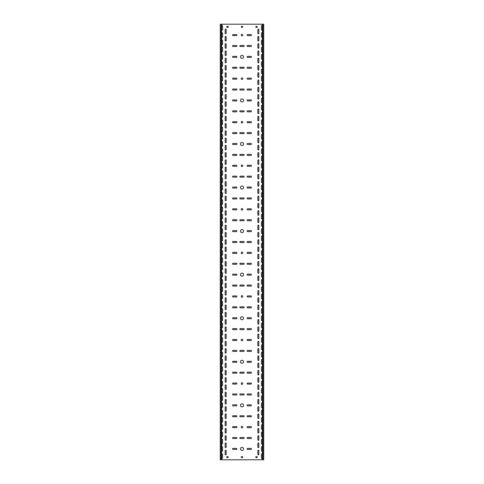 <?xml version="1.0" encoding="UTF-8"?>
<svg xmlns="http://www.w3.org/2000/svg" width="484" height="484" viewBox="0 0 484 484"><rect width="100%" height="100%" fill="white"/><g stroke="black" fill="none" stroke-linecap="round" stroke-linejoin="round"><path stroke-width="0.73" d="M242 273.145A1.525 1.525 0 0 0 240.475 274.67A1.525 1.525 0 0 0 242 276.195A1.525 1.525 0 0 0 243.525 274.67A1.525 1.525 0 0 0 242 273.145M242 316.705A1.525 1.525 0 0 0 240.475 318.23A1.525 1.525 0 0 0 242 319.755A1.525 1.525 0 0 0 243.525 318.23A1.525 1.525 0 0 0 242 316.705M242 295.651A0.799 0.799 0 0 0 241.201 296.45A0.799 0.799 0 0 0 242 297.249A0.799 0.799 0 0 0 242.799 296.45A0.799 0.799 0 0 0 242 295.651M242 229.585A1.525 1.525 0 0 0 240.475 231.11A1.525 1.525 0 0 0 242 232.635A1.525 1.525 0 0 0 243.525 231.11A1.525 1.525 0 0 0 242 229.585M242 208.531A0.799 0.799 0 0 0 241.201 209.33A0.799 0.799 0 0 0 242 210.129A0.799 0.799 0 0 0 242.799 209.33A0.799 0.799 0 0 0 242 208.531M242 252.091A0.799 0.799 0 0 0 241.201 252.89A0.799 0.799 0 0 0 242 253.689A0.799 0.799 0 0 0 242.799 252.89A0.799 0.799 0 0 0 242 252.091M242 403.825A1.525 1.525 0 0 0 240.475 405.35A1.525 1.525 0 0 0 242 406.875A1.525 1.525 0 0 0 243.525 405.35A1.525 1.525 0 0 0 242 403.825M242 382.771A0.799 0.799 0 0 0 241.201 383.57A0.799 0.799 0 0 0 242 384.369A0.799 0.799 0 0 0 242.799 383.57A0.799 0.799 0 0 0 242 382.771M242 426.331A0.799 0.799 0 0 0 241.201 427.13A0.799 0.799 0 0 0 242 427.929A0.799 0.799 0 0 0 242.799 427.13A0.799 0.799 0 0 0 242 426.331M242 339.211A0.799 0.799 0 0 0 241.201 340.01A0.799 0.799 0 0 0 242 340.809A0.799 0.799 0 0 0 242.799 340.01A0.799 0.799 0 0 0 242 339.211M242 360.265A1.525 1.525 0 0 0 240.475 361.79A1.525 1.525 0 0 0 242 363.315A1.525 1.525 0 0 0 243.525 361.79A1.525 1.525 0 0 0 242 360.265M242 55.345A1.525 1.525 0 0 0 240.475 56.87A1.525 1.525 0 0 0 242 58.395A1.525 1.525 0 0 0 243.525 56.87A1.525 1.525 0 0 0 242 55.345M242 34.291A0.799 0.799 0 0 0 241.201 35.09A0.799 0.799 0 0 0 242 35.889A0.799 0.799 0 0 0 242.799 35.09A0.799 0.799 0 0 0 242 34.291M242 77.851A0.799 0.799 0 0 0 241.201 78.65A0.799 0.799 0 0 0 242 79.449A0.799 0.799 0 0 0 242.799 78.65A0.799 0.799 0 0 0 242 77.851M242 164.971A0.799 0.799 0 0 0 241.201 165.77A0.799 0.799 0 0 0 242 166.569A0.799 0.799 0 0 0 242.799 165.77A0.799 0.799 0 0 0 242 164.971M242 186.025A1.525 1.525 0 0 0 240.475 187.55A1.525 1.525 0 0 0 242 189.075A1.525 1.525 0 0 0 243.525 187.55A1.525 1.525 0 0 0 242 186.025M242 98.905A1.525 1.525 0 0 0 240.475 100.43A1.525 1.525 0 0 0 242 101.955A1.525 1.525 0 0 0 243.525 100.43A1.525 1.525 0 0 0 242 98.905M242 142.465A1.525 1.525 0 0 0 240.475 143.99A1.525 1.525 0 0 0 242 145.515A1.525 1.525 0 0 0 243.525 143.99A1.525 1.525 0 0 0 242 142.465M242 121.411A0.799 0.799 0 0 0 241.201 122.21A0.799 0.799 0 0 0 242 123.009A0.799 0.799 0 0 0 242.799 122.21A0.799 0.799 0 0 0 242 121.411M242 447.385A1.525 1.525 0 0 0 240.475 448.91A1.525 1.525 0 0 0 242 450.435A1.525 1.525 0 0 0 243.525 448.91A1.525 1.525 0 0 0 242 447.385M225.665 295.143A0.508 0.508 0 0 0 226.173 294.635L226.173 291.005A0.508 0.508 0 0 0 225.665 290.497A0.508 0.508 0 0 0 225.157 291.005L225.157 294.635A0.508 0.508 0 0 0 225.665 295.143M258.335 302.403A0.508 0.508 0 0 0 258.843 301.895L258.843 298.265A0.508 0.508 0 0 0 258.335 297.757A0.508 0.508 0 0 0 257.827 298.265L257.827 301.895A0.508 0.508 0 0 0 258.335 302.403M225.665 302.403A0.508 0.508 0 0 0 226.173 301.895L226.173 298.265A0.508 0.508 0 0 0 225.665 297.757A0.508 0.508 0 0 0 225.157 298.265L225.157 301.895A0.508 0.508 0 0 0 225.665 302.403M258.335 309.663A0.508 0.508 0 0 0 258.843 309.155L258.843 305.525A0.508 0.508 0 0 0 258.335 305.017A0.508 0.508 0 0 0 257.827 305.525L257.827 309.155A0.508 0.508 0 0 0 258.335 309.663M225.665 280.623A0.508 0.508 0 0 0 226.173 280.115L226.173 276.485A0.508 0.508 0 0 0 225.665 275.977A0.508 0.508 0 0 0 225.157 276.485L225.157 280.115A0.508 0.508 0 0 0 225.665 280.623M258.335 287.883A0.508 0.508 0 0 0 258.843 287.375L258.843 283.745A0.508 0.508 0 0 0 258.335 283.237A0.508 0.508 0 0 0 257.827 283.745L257.827 287.375A0.508 0.508 0 0 0 258.335 287.883M225.665 287.883A0.508 0.508 0 0 0 226.173 287.375L226.173 283.745A0.508 0.508 0 0 0 225.665 283.237A0.508 0.508 0 0 0 225.157 283.745L225.157 287.375A0.508 0.508 0 0 0 225.665 287.883M258.335 295.143A0.508 0.508 0 0 0 258.843 294.635L258.843 291.005A0.508 0.508 0 0 0 258.335 290.497A0.508 0.508 0 0 0 257.827 291.005L257.827 294.635A0.508 0.508 0 0 0 258.335 295.143M225.665 324.183A0.508 0.508 0 0 0 226.173 323.675L226.173 320.045A0.508 0.508 0 0 0 225.665 319.537A0.508 0.508 0 0 0 225.157 320.045L225.157 323.675A0.508 0.508 0 0 0 225.665 324.183M258.335 331.443A0.508 0.508 0 0 0 258.843 330.935L258.843 327.305A0.508 0.508 0 0 0 258.335 326.797A0.508 0.508 0 0 0 257.827 327.305L257.827 330.935A0.508 0.508 0 0 0 258.335 331.443M225.665 331.443A0.508 0.508 0 0 0 226.173 330.935L226.173 327.305A0.508 0.508 0 0 0 225.665 326.797A0.508 0.508 0 0 0 225.157 327.305L225.157 330.935A0.508 0.508 0 0 0 225.665 331.443M258.335 338.703A0.508 0.508 0 0 0 258.843 338.195L258.843 334.565A0.508 0.508 0 0 0 258.335 334.057A0.508 0.508 0 0 0 257.827 334.565L257.827 338.195A0.508 0.508 0 0 0 258.335 338.703M225.665 309.663A0.508 0.508 0 0 0 226.173 309.155L226.173 305.525A0.508 0.508 0 0 0 225.665 305.017A0.508 0.508 0 0 0 225.157 305.525L225.157 309.155A0.508 0.508 0 0 0 225.665 309.663M258.335 316.923A0.508 0.508 0 0 0 258.843 316.415L258.843 312.785A0.508 0.508 0 0 0 258.335 312.277A0.508 0.508 0 0 0 257.827 312.785L257.827 316.415A0.508 0.508 0 0 0 258.335 316.923M225.665 316.923A0.508 0.508 0 0 0 226.173 316.415L226.173 312.785A0.508 0.508 0 0 0 225.665 312.277A0.508 0.508 0 0 0 225.157 312.785L225.157 316.415A0.508 0.508 0 0 0 225.665 316.923M258.335 324.183A0.508 0.508 0 0 0 258.843 323.675L258.843 320.045A0.508 0.508 0 0 0 258.335 319.537A0.508 0.508 0 0 0 257.827 320.045L257.827 323.675A0.508 0.508 0 0 0 258.335 324.183M225.665 237.063A0.508 0.508 0 0 0 226.173 236.555L226.173 232.925A0.508 0.508 0 0 0 225.665 232.417A0.508 0.508 0 0 0 225.157 232.925L225.157 236.555A0.508 0.508 0 0 0 225.665 237.063M258.335 244.323A0.508 0.508 0 0 0 258.843 243.815L258.843 240.185A0.508 0.508 0 0 0 258.335 239.677A0.508 0.508 0 0 0 257.827 240.185L257.827 243.815A0.508 0.508 0 0 0 258.335 244.323M225.665 244.323A0.508 0.508 0 0 0 226.173 243.815L226.173 240.185A0.508 0.508 0 0 0 225.665 239.677A0.508 0.508 0 0 0 225.157 240.185L225.157 243.815A0.508 0.508 0 0 0 225.665 244.323M258.335 251.583A0.508 0.508 0 0 0 258.843 251.075L258.843 247.445A0.508 0.508 0 0 0 258.335 246.937A0.508 0.508 0 0 0 257.827 247.445L257.827 251.075A0.508 0.508 0 0 0 258.335 251.583M225.665 222.543A0.508 0.508 0 0 0 226.173 222.035L226.173 218.405A0.508 0.508 0 0 0 225.665 217.897A0.508 0.508 0 0 0 225.157 218.405L225.157 222.035A0.508 0.508 0 0 0 225.665 222.543M258.335 229.803A0.508 0.508 0 0 0 258.843 229.295L258.843 225.665A0.508 0.508 0 0 0 258.335 225.157A0.508 0.508 0 0 0 257.827 225.665L257.827 229.295A0.508 0.508 0 0 0 258.335 229.803M225.665 229.803A0.508 0.508 0 0 0 226.173 229.295L226.173 225.665A0.508 0.508 0 0 0 225.665 225.157A0.508 0.508 0 0 0 225.157 225.665L225.157 229.295A0.508 0.508 0 0 0 225.665 229.803M258.335 237.063A0.508 0.508 0 0 0 258.843 236.555L258.843 232.925A0.508 0.508 0 0 0 258.335 232.417A0.508 0.508 0 0 0 257.827 232.925L257.827 236.555A0.508 0.508 0 0 0 258.335 237.063M225.665 266.103A0.508 0.508 0 0 0 226.173 265.595L226.173 261.965A0.508 0.508 0 0 0 225.665 261.457A0.508 0.508 0 0 0 225.157 261.965L225.157 265.595A0.508 0.508 0 0 0 225.665 266.103M258.335 273.363A0.508 0.508 0 0 0 258.843 272.855L258.843 269.225A0.508 0.508 0 0 0 258.335 268.717A0.508 0.508 0 0 0 257.827 269.225L257.827 272.855A0.508 0.508 0 0 0 258.335 273.363M225.665 273.363A0.508 0.508 0 0 0 226.173 272.855L226.173 269.225A0.508 0.508 0 0 0 225.665 268.717A0.508 0.508 0 0 0 225.157 269.225L225.157 272.855A0.508 0.508 0 0 0 225.665 273.363M258.335 280.623A0.508 0.508 0 0 0 258.843 280.115L258.843 276.485A0.508 0.508 0 0 0 258.335 275.977A0.508 0.508 0 0 0 257.827 276.485L257.827 280.115A0.508 0.508 0 0 0 258.335 280.623M225.665 251.583A0.508 0.508 0 0 0 226.173 251.075L226.173 247.445A0.508 0.508 0 0 0 225.665 246.937A0.508 0.508 0 0 0 225.157 247.445L225.157 251.075A0.508 0.508 0 0 0 225.665 251.583M258.335 258.843A0.508 0.508 0 0 0 258.843 258.335L258.843 254.705A0.508 0.508 0 0 0 258.335 254.197A0.508 0.508 0 0 0 257.827 254.705L257.827 258.335A0.508 0.508 0 0 0 258.335 258.843M225.665 258.843A0.508 0.508 0 0 0 226.173 258.335L226.173 254.705A0.508 0.508 0 0 0 225.665 254.197A0.508 0.508 0 0 0 225.157 254.705L225.157 258.335A0.508 0.508 0 0 0 225.665 258.843M258.335 266.103A0.508 0.508 0 0 0 258.843 265.595L258.843 261.965A0.508 0.508 0 0 0 258.335 261.457A0.508 0.508 0 0 0 257.827 261.965L257.827 265.595A0.508 0.508 0 0 0 258.335 266.103M225.665 411.303A0.508 0.508 0 0 0 226.173 410.795L226.173 407.165A0.508 0.508 0 0 0 225.665 406.657A0.508 0.508 0 0 0 225.157 407.165L225.157 410.795A0.508 0.508 0 0 0 225.665 411.303M258.335 418.563A0.508 0.508 0 0 0 258.843 418.055L258.843 414.425A0.508 0.508 0 0 0 258.335 413.917A0.508 0.508 0 0 0 257.827 414.425L257.827 418.055A0.508 0.508 0 0 0 258.335 418.563M225.665 418.563A0.508 0.508 0 0 0 226.173 418.055L226.173 414.425A0.508 0.508 0 0 0 225.665 413.917A0.508 0.508 0 0 0 225.157 414.425L225.157 418.055A0.508 0.508 0 0 0 225.665 418.563M258.335 425.823A0.508 0.508 0 0 0 258.843 425.315L258.843 421.685A0.508 0.508 0 0 0 258.335 421.177A0.508 0.508 0 0 0 257.827 421.685L257.827 425.315A0.508 0.508 0 0 0 258.335 425.823M225.665 396.783A0.508 0.508 0 0 0 226.173 396.275L226.173 392.645A0.508 0.508 0 0 0 225.665 392.137A0.508 0.508 0 0 0 225.157 392.645L225.157 396.275A0.508 0.508 0 0 0 225.665 396.783M258.335 404.043A0.508 0.508 0 0 0 258.843 403.535L258.843 399.905A0.508 0.508 0 0 0 258.335 399.397A0.508 0.508 0 0 0 257.827 399.905L257.827 403.535A0.508 0.508 0 0 0 258.335 404.043M225.665 404.043A0.508 0.508 0 0 0 226.173 403.535L226.173 399.905A0.508 0.508 0 0 0 225.665 399.397A0.508 0.508 0 0 0 225.157 399.905L225.157 403.535A0.508 0.508 0 0 0 225.665 404.043M258.335 411.303A0.508 0.508 0 0 0 258.843 410.795L258.843 407.165A0.508 0.508 0 0 0 258.335 406.657A0.508 0.508 0 0 0 257.827 407.165L257.827 410.795A0.508 0.508 0 0 0 258.335 411.303M225.665 440.343A0.508 0.508 0 0 0 226.173 439.835L226.173 436.205A0.508 0.508 0 0 0 225.665 435.697A0.508 0.508 0 0 0 225.157 436.205L225.157 439.835A0.508 0.508 0 0 0 225.665 440.343M258.335 447.603A0.508 0.508 0 0 0 258.843 447.095L258.843 443.465A0.508 0.508 0 0 0 258.335 442.957A0.508 0.508 0 0 0 257.827 443.465L257.827 447.095A0.508 0.508 0 0 0 258.335 447.603M225.665 447.603A0.508 0.508 0 0 0 226.173 447.095L226.173 443.465A0.508 0.508 0 0 0 225.665 442.957A0.508 0.508 0 0 0 225.157 443.465L225.157 447.095A0.508 0.508 0 0 0 225.665 447.603M258.335 454.863A0.508 0.508 0 0 0 258.843 454.355L258.843 450.725A0.508 0.508 0 0 0 258.335 450.217A0.508 0.508 0 0 0 257.827 450.725L257.827 454.355A0.508 0.508 0 0 0 258.335 454.863M225.665 425.823A0.508 0.508 0 0 0 226.173 425.315L226.173 421.685A0.508 0.508 0 0 0 225.665 421.177A0.508 0.508 0 0 0 225.157 421.685L225.157 425.315A0.508 0.508 0 0 0 225.665 425.823M258.335 433.083A0.508 0.508 0 0 0 258.843 432.575L258.843 428.945A0.508 0.508 0 0 0 258.335 428.437A0.508 0.508 0 0 0 257.827 428.945L257.827 432.575A0.508 0.508 0 0 0 258.335 433.083M225.665 433.083A0.508 0.508 0 0 0 226.173 432.575L226.173 428.945A0.508 0.508 0 0 0 225.665 428.437A0.508 0.508 0 0 0 225.157 428.945L225.157 432.575A0.508 0.508 0 0 0 225.665 433.083M258.335 440.343A0.508 0.508 0 0 0 258.843 439.835L258.843 436.205A0.508 0.508 0 0 0 258.335 435.697A0.508 0.508 0 0 0 257.827 436.205L257.827 439.835A0.508 0.508 0 0 0 258.335 440.343M225.665 353.223A0.508 0.508 0 0 0 226.173 352.715L226.173 349.085A0.508 0.508 0 0 0 225.665 348.577A0.508 0.508 0 0 0 225.157 349.085L225.157 352.715A0.508 0.508 0 0 0 225.665 353.223M258.335 360.483A0.508 0.508 0 0 0 258.843 359.975L258.843 356.345A0.508 0.508 0 0 0 258.335 355.837A0.508 0.508 0 0 0 257.827 356.345L257.827 359.975A0.508 0.508 0 0 0 258.335 360.483M225.665 360.483A0.508 0.508 0 0 0 226.173 359.975L226.173 356.345A0.508 0.508 0 0 0 225.665 355.837A0.508 0.508 0 0 0 225.157 356.345L225.157 359.975A0.508 0.508 0 0 0 225.665 360.483M258.335 367.743A0.508 0.508 0 0 0 258.843 367.235L258.843 363.605A0.508 0.508 0 0 0 258.335 363.097A0.508 0.508 0 0 0 257.827 363.605L257.827 367.235A0.508 0.508 0 0 0 258.335 367.743M225.665 338.703A0.508 0.508 0 0 0 226.173 338.195L226.173 334.565A0.508 0.508 0 0 0 225.665 334.057A0.508 0.508 0 0 0 225.157 334.565L225.157 338.195A0.508 0.508 0 0 0 225.665 338.703M258.335 345.963A0.508 0.508 0 0 0 258.843 345.455L258.843 341.825A0.508 0.508 0 0 0 258.335 341.317A0.508 0.508 0 0 0 257.827 341.825L257.827 345.455A0.508 0.508 0 0 0 258.335 345.963M225.665 345.963A0.508 0.508 0 0 0 226.173 345.455L226.173 341.825A0.508 0.508 0 0 0 225.665 341.317A0.508 0.508 0 0 0 225.157 341.825L225.157 345.455A0.508 0.508 0 0 0 225.665 345.963M258.335 353.223A0.508 0.508 0 0 0 258.843 352.715L258.843 349.085A0.508 0.508 0 0 0 258.335 348.577A0.508 0.508 0 0 0 257.827 349.085L257.827 352.715A0.508 0.508 0 0 0 258.335 353.223M225.665 382.263A0.508 0.508 0 0 0 226.173 381.755L226.173 378.125A0.508 0.508 0 0 0 225.665 377.617A0.508 0.508 0 0 0 225.157 378.125L225.157 381.755A0.508 0.508 0 0 0 225.665 382.263M258.335 389.523A0.508 0.508 0 0 0 258.843 389.015L258.843 385.385A0.508 0.508 0 0 0 258.335 384.877A0.508 0.508 0 0 0 257.827 385.385L257.827 389.015A0.508 0.508 0 0 0 258.335 389.523M225.665 389.523A0.508 0.508 0 0 0 226.173 389.015L226.173 385.385A0.508 0.508 0 0 0 225.665 384.877A0.508 0.508 0 0 0 225.157 385.385L225.157 389.015A0.508 0.508 0 0 0 225.665 389.523M258.335 396.783A0.508 0.508 0 0 0 258.843 396.275L258.843 392.645A0.508 0.508 0 0 0 258.335 392.137A0.508 0.508 0 0 0 257.827 392.645L257.827 396.275A0.508 0.508 0 0 0 258.335 396.783M225.665 367.743A0.508 0.508 0 0 0 226.173 367.235L226.173 363.605A0.508 0.508 0 0 0 225.665 363.097A0.508 0.508 0 0 0 225.157 363.605L225.157 367.235A0.508 0.508 0 0 0 225.665 367.743M258.335 375.003A0.508 0.508 0 0 0 258.843 374.495L258.843 370.865A0.508 0.508 0 0 0 258.335 370.357A0.508 0.508 0 0 0 257.827 370.865L257.827 374.495A0.508 0.508 0 0 0 258.335 375.003M225.665 375.003A0.508 0.508 0 0 0 226.173 374.495L226.173 370.865A0.508 0.508 0 0 0 225.665 370.357A0.508 0.508 0 0 0 225.157 370.865L225.157 374.495A0.508 0.508 0 0 0 225.665 375.003M258.335 382.263A0.508 0.508 0 0 0 258.843 381.755L258.843 378.125A0.508 0.508 0 0 0 258.335 377.617A0.508 0.508 0 0 0 257.827 378.125L257.827 381.755A0.508 0.508 0 0 0 258.335 382.263M225.665 62.823A0.508 0.508 0 0 0 226.173 62.315L226.173 58.685A0.508 0.508 0 0 0 225.665 58.177A0.508 0.508 0 0 0 225.157 58.685L225.157 62.315A0.508 0.508 0 0 0 225.665 62.823M258.335 70.083A0.508 0.508 0 0 0 258.843 69.575L258.843 65.945A0.508 0.508 0 0 0 258.335 65.437A0.508 0.508 0 0 0 257.827 65.945L257.827 69.575A0.508 0.508 0 0 0 258.335 70.083M225.665 70.083A0.508 0.508 0 0 0 226.173 69.575L226.173 65.945A0.508 0.508 0 0 0 225.665 65.437A0.508 0.508 0 0 0 225.157 65.945L225.157 69.575A0.508 0.508 0 0 0 225.665 70.083M258.335 77.343A0.508 0.508 0 0 0 258.843 76.835L258.843 73.205A0.508 0.508 0 0 0 258.335 72.697A0.508 0.508 0 0 0 257.827 73.205L257.827 76.835A0.508 0.508 0 0 0 258.335 77.343M225.665 48.303A0.508 0.508 0 0 0 226.173 47.795L226.173 44.165A0.508 0.508 0 0 0 225.665 43.657A0.508 0.508 0 0 0 225.157 44.165L225.157 47.795A0.508 0.508 0 0 0 225.665 48.303M258.335 55.563A0.508 0.508 0 0 0 258.843 55.055L258.843 51.425A0.508 0.508 0 0 0 258.335 50.917A0.508 0.508 0 0 0 257.827 51.425L257.827 55.055A0.508 0.508 0 0 0 258.335 55.563M225.665 55.563A0.508 0.508 0 0 0 226.173 55.055L226.173 51.425A0.508 0.508 0 0 0 225.665 50.917A0.508 0.508 0 0 0 225.157 51.425L225.157 55.055A0.508 0.508 0 0 0 225.665 55.563M258.335 62.823A0.508 0.508 0 0 0 258.843 62.315L258.843 58.685A0.508 0.508 0 0 0 258.335 58.177A0.508 0.508 0 0 0 257.827 58.685L257.827 62.315A0.508 0.508 0 0 0 258.335 62.823M225.665 91.863A0.508 0.508 0 0 0 226.173 91.355L226.173 87.725A0.508 0.508 0 0 0 225.665 87.217A0.508 0.508 0 0 0 225.157 87.725L225.157 91.355A0.508 0.508 0 0 0 225.665 91.863M258.335 99.123A0.508 0.508 0 0 0 258.843 98.615L258.843 94.985A0.508 0.508 0 0 0 258.335 94.477A0.508 0.508 0 0 0 257.827 94.985L257.827 98.615A0.508 0.508 0 0 0 258.335 99.123M225.665 99.123A0.508 0.508 0 0 0 226.173 98.615L226.173 94.985A0.508 0.508 0 0 0 225.665 94.477A0.508 0.508 0 0 0 225.157 94.985L225.157 98.615A0.508 0.508 0 0 0 225.665 99.123M258.335 106.383A0.508 0.508 0 0 0 258.843 105.875L258.843 102.245A0.508 0.508 0 0 0 258.335 101.737A0.508 0.508 0 0 0 257.827 102.245L257.827 105.875A0.508 0.508 0 0 0 258.335 106.383M225.665 77.343A0.508 0.508 0 0 0 226.173 76.835L226.173 73.205A0.508 0.508 0 0 0 225.665 72.697A0.508 0.508 0 0 0 225.157 73.205L225.157 76.835A0.508 0.508 0 0 0 225.665 77.343M258.335 84.603A0.508 0.508 0 0 0 258.843 84.095L258.843 80.465A0.508 0.508 0 0 0 258.335 79.957A0.508 0.508 0 0 0 257.827 80.465L257.827 84.095A0.508 0.508 0 0 0 258.335 84.603M225.665 84.603A0.508 0.508 0 0 0 226.173 84.095L226.173 80.465A0.508 0.508 0 0 0 225.665 79.957A0.508 0.508 0 0 0 225.157 80.465L225.157 84.095A0.508 0.508 0 0 0 225.665 84.603M258.335 91.863A0.508 0.508 0 0 0 258.843 91.355L258.843 87.725A0.508 0.508 0 0 0 258.335 87.217A0.508 0.508 0 0 0 257.827 87.725L257.827 91.355A0.508 0.508 0 0 0 258.335 91.863M258.335 33.783A0.508 0.508 0 0 0 258.843 33.275L258.843 29.645A0.508 0.508 0 0 0 258.335 29.137A0.508 0.508 0 0 0 257.827 29.645L257.827 33.275A0.508 0.508 0 0 0 258.335 33.783M258.335 48.303A0.508 0.508 0 0 0 258.843 47.795L258.843 44.165A0.508 0.508 0 0 0 258.335 43.657A0.508 0.508 0 0 0 257.827 44.165L257.827 47.795A0.508 0.508 0 0 0 258.335 48.303M225.665 41.043A0.508 0.508 0 0 0 226.173 40.535L226.173 36.905A0.508 0.508 0 0 0 225.665 36.397A0.508 0.508 0 0 0 225.157 36.905L225.157 40.535A0.508 0.508 0 0 0 225.665 41.043M258.335 41.043A0.508 0.508 0 0 0 258.843 40.535L258.843 36.905A0.508 0.508 0 0 0 258.335 36.397A0.508 0.508 0 0 0 257.827 36.905L257.827 40.535A0.508 0.508 0 0 0 258.335 41.043M225.665 33.783A0.508 0.508 0 0 0 226.173 33.275L226.173 29.645A0.508 0.508 0 0 0 225.665 29.137A0.508 0.508 0 0 0 225.157 29.645L225.157 33.275A0.508 0.508 0 0 0 225.665 33.783M225.665 178.983A0.508 0.508 0 0 0 226.173 178.475L226.173 174.845A0.508 0.508 0 0 0 225.665 174.337A0.508 0.508 0 0 0 225.157 174.845L225.157 178.475A0.508 0.508 0 0 0 225.665 178.983M258.335 186.243A0.508 0.508 0 0 0 258.843 185.735L258.843 182.105A0.508 0.508 0 0 0 258.335 181.597A0.508 0.508 0 0 0 257.827 182.105L257.827 185.735A0.508 0.508 0 0 0 258.335 186.243M225.665 186.243A0.508 0.508 0 0 0 226.173 185.735L226.173 182.105A0.508 0.508 0 0 0 225.665 181.597A0.508 0.508 0 0 0 225.157 182.105L225.157 185.735A0.508 0.508 0 0 0 225.665 186.243M258.335 193.503A0.508 0.508 0 0 0 258.843 192.995L258.843 189.365A0.508 0.508 0 0 0 258.335 188.857A0.508 0.508 0 0 0 257.827 189.365L257.827 192.995A0.508 0.508 0 0 0 258.335 193.503M225.665 164.463A0.508 0.508 0 0 0 226.173 163.955L226.173 160.325A0.508 0.508 0 0 0 225.665 159.817A0.508 0.508 0 0 0 225.157 160.325L225.157 163.955A0.508 0.508 0 0 0 225.665 164.463M258.335 171.723A0.508 0.508 0 0 0 258.843 171.215L258.843 167.585A0.508 0.508 0 0 0 258.335 167.077A0.508 0.508 0 0 0 257.827 167.585L257.827 171.215A0.508 0.508 0 0 0 258.335 171.723M225.665 171.723A0.508 0.508 0 0 0 226.173 171.215L226.173 167.585A0.508 0.508 0 0 0 225.665 167.077A0.508 0.508 0 0 0 225.157 167.585L225.157 171.215A0.508 0.508 0 0 0 225.665 171.723M258.335 178.983A0.508 0.508 0 0 0 258.843 178.475L258.843 174.845A0.508 0.508 0 0 0 258.335 174.337A0.508 0.508 0 0 0 257.827 174.845L257.827 178.475A0.508 0.508 0 0 0 258.335 178.983M225.665 208.023A0.508 0.508 0 0 0 226.173 207.515L226.173 203.885A0.508 0.508 0 0 0 225.665 203.377A0.508 0.508 0 0 0 225.157 203.885L225.157 207.515A0.508 0.508 0 0 0 225.665 208.023M258.335 215.283A0.508 0.508 0 0 0 258.843 214.775L258.843 211.145A0.508 0.508 0 0 0 258.335 210.637A0.508 0.508 0 0 0 257.827 211.145L257.827 214.775A0.508 0.508 0 0 0 258.335 215.283M225.665 215.283A0.508 0.508 0 0 0 226.173 214.775L226.173 211.145A0.508 0.508 0 0 0 225.665 210.637A0.508 0.508 0 0 0 225.157 211.145L225.157 214.775A0.508 0.508 0 0 0 225.665 215.283M258.335 222.543A0.508 0.508 0 0 0 258.843 222.035L258.843 218.405A0.508 0.508 0 0 0 258.335 217.897A0.508 0.508 0 0 0 257.827 218.405L257.827 222.035A0.508 0.508 0 0 0 258.335 222.543M225.665 193.503A0.508 0.508 0 0 0 226.173 192.995L226.173 189.365A0.508 0.508 0 0 0 225.665 188.857A0.508 0.508 0 0 0 225.157 189.365L225.157 192.995A0.508 0.508 0 0 0 225.665 193.503M258.335 200.763A0.508 0.508 0 0 0 258.843 200.255L258.843 196.625A0.508 0.508 0 0 0 258.335 196.117A0.508 0.508 0 0 0 257.827 196.625L257.827 200.255A0.508 0.508 0 0 0 258.335 200.763M225.665 200.763A0.508 0.508 0 0 0 226.173 200.255L226.173 196.625A0.508 0.508 0 0 0 225.665 196.117A0.508 0.508 0 0 0 225.157 196.625L225.157 200.255A0.508 0.508 0 0 0 225.665 200.763M258.335 208.023A0.508 0.508 0 0 0 258.843 207.515L258.843 203.885A0.508 0.508 0 0 0 258.335 203.377A0.508 0.508 0 0 0 257.827 203.885L257.827 207.515A0.508 0.508 0 0 0 258.335 208.023M225.665 120.903A0.508 0.508 0 0 0 226.173 120.395L226.173 116.765A0.508 0.508 0 0 0 225.665 116.257A0.508 0.508 0 0 0 225.157 116.765L225.157 120.395A0.508 0.508 0 0 0 225.665 120.903M258.335 128.163A0.508 0.508 0 0 0 258.843 127.655L258.843 124.025A0.508 0.508 0 0 0 258.335 123.517A0.508 0.508 0 0 0 257.827 124.025L257.827 127.655A0.508 0.508 0 0 0 258.335 128.163M225.665 128.163A0.508 0.508 0 0 0 226.173 127.655L226.173 124.025A0.508 0.508 0 0 0 225.665 123.517A0.508 0.508 0 0 0 225.157 124.025L225.157 127.655A0.508 0.508 0 0 0 225.665 128.163M258.335 135.423A0.508 0.508 0 0 0 258.843 134.915L258.843 131.285A0.508 0.508 0 0 0 258.335 130.777A0.508 0.508 0 0 0 257.827 131.285L257.827 134.915A0.508 0.508 0 0 0 258.335 135.423M225.665 106.383A0.508 0.508 0 0 0 226.173 105.875L226.173 102.245A0.508 0.508 0 0 0 225.665 101.737A0.508 0.508 0 0 0 225.157 102.245L225.157 105.875A0.508 0.508 0 0 0 225.665 106.383M258.335 113.643A0.508 0.508 0 0 0 258.843 113.135L258.843 109.505A0.508 0.508 0 0 0 258.335 108.997A0.508 0.508 0 0 0 257.827 109.505L257.827 113.135A0.508 0.508 0 0 0 258.335 113.643M225.665 113.643A0.508 0.508 0 0 0 226.173 113.135L226.173 109.505A0.508 0.508 0 0 0 225.665 108.997A0.508 0.508 0 0 0 225.157 109.505L225.157 113.135A0.508 0.508 0 0 0 225.665 113.643M258.335 120.903A0.508 0.508 0 0 0 258.843 120.395L258.843 116.765A0.508 0.508 0 0 0 258.335 116.257A0.508 0.508 0 0 0 257.827 116.765L257.827 120.395A0.508 0.508 0 0 0 258.335 120.903M225.665 149.943A0.508 0.508 0 0 0 226.173 149.435L226.173 145.805A0.508 0.508 0 0 0 225.665 145.297A0.508 0.508 0 0 0 225.157 145.805L225.157 149.435A0.508 0.508 0 0 0 225.665 149.943M258.335 157.203A0.508 0.508 0 0 0 258.843 156.695L258.843 153.065A0.508 0.508 0 0 0 258.335 152.557A0.508 0.508 0 0 0 257.827 153.065L257.827 156.695A0.508 0.508 0 0 0 258.335 157.203M225.665 157.203A0.508 0.508 0 0 0 226.173 156.695L226.173 153.065A0.508 0.508 0 0 0 225.665 152.557A0.508 0.508 0 0 0 225.157 153.065L225.157 156.695A0.508 0.508 0 0 0 225.665 157.203M258.335 164.463A0.508 0.508 0 0 0 258.843 163.955L258.843 160.325A0.508 0.508 0 0 0 258.335 159.817A0.508 0.508 0 0 0 257.827 160.325L257.827 163.955A0.508 0.508 0 0 0 258.335 164.463M225.665 135.423A0.508 0.508 0 0 0 226.173 134.915L226.173 131.285A0.508 0.508 0 0 0 225.665 130.777A0.508 0.508 0 0 0 225.157 131.285L225.157 134.915A0.508 0.508 0 0 0 225.665 135.423M258.335 142.683A0.508 0.508 0 0 0 258.843 142.175L258.843 138.545A0.508 0.508 0 0 0 258.335 138.037A0.508 0.508 0 0 0 257.827 138.545L257.827 142.175A0.508 0.508 0 0 0 258.335 142.683M225.665 142.683A0.508 0.508 0 0 0 226.173 142.175L226.173 138.545A0.508 0.508 0 0 0 225.665 138.037A0.508 0.508 0 0 0 225.157 138.545L225.157 142.175A0.508 0.508 0 0 0 225.665 142.683M258.335 149.943A0.508 0.508 0 0 0 258.843 149.435L258.843 145.805A0.508 0.508 0 0 0 258.335 145.297A0.508 0.508 0 0 0 257.827 145.805L257.827 149.435A0.508 0.508 0 0 0 258.335 149.943M225.665 454.863A0.508 0.508 0 0 0 226.173 454.355L226.173 450.725A0.508 0.508 0 0 0 225.665 450.217A0.508 0.508 0 0 0 225.157 450.725L225.157 454.355A0.508 0.508 0 0 0 225.665 454.863M221.599 298.525A0.508 0.508 0 0 0 222.543 298.265L222.543 294.635A0.508 0.508 0 0 0 221.599 294.375M262.401 301.635A0.508 0.508 0 0 0 261.457 301.895L261.457 305.525A0.508 0.508 0 0 0 262.401 305.785M221.599 305.785A0.508 0.508 0 0 0 222.543 305.525L222.543 301.895A0.508 0.508 0 0 0 221.599 301.635M262.401 308.895A0.508 0.508 0 0 0 261.457 309.155L261.457 312.785A0.508 0.508 0 0 0 262.401 313.045M221.599 284.005A0.508 0.508 0 0 0 222.543 283.745L222.543 280.115A0.508 0.508 0 0 0 221.599 279.855M262.401 287.115A0.508 0.508 0 0 0 261.457 287.375L261.457 291.005A0.508 0.508 0 0 0 262.401 291.265M221.599 291.265A0.508 0.508 0 0 0 222.543 291.005L222.543 287.375A0.508 0.508 0 0 0 221.599 287.115M262.401 294.375A0.508 0.508 0 0 0 261.457 294.635L261.457 298.265A0.508 0.508 0 0 0 262.401 298.525M221.599 327.565A0.508 0.508 0 0 0 222.543 327.305L222.543 323.675A0.508 0.508 0 0 0 221.599 323.415M262.401 330.675A0.508 0.508 0 0 0 261.457 330.935L261.457 334.565A0.508 0.508 0 0 0 262.401 334.825M221.599 334.825A0.508 0.508 0 0 0 222.543 334.565L222.543 330.935A0.508 0.508 0 0 0 221.599 330.675M262.401 337.935A0.508 0.508 0 0 0 261.457 338.195L261.457 341.825A0.508 0.508 0 0 0 262.401 342.085M221.599 313.045A0.508 0.508 0 0 0 222.543 312.785L222.543 309.155A0.508 0.508 0 0 0 221.599 308.895M262.401 316.155A0.508 0.508 0 0 0 261.457 316.415L261.457 320.045A0.508 0.508 0 0 0 262.401 320.305M221.599 320.305A0.508 0.508 0 0 0 222.543 320.045L222.543 316.415A0.508 0.508 0 0 0 221.599 316.155M262.401 323.415A0.508 0.508 0 0 0 261.457 323.675L261.457 327.305A0.508 0.508 0 0 0 262.401 327.565M221.599 240.445A0.508 0.508 0 0 0 222.543 240.185L222.543 236.555A0.508 0.508 0 0 0 221.599 236.295M262.401 243.555A0.508 0.508 0 0 0 261.457 243.815L261.457 247.445A0.508 0.508 0 0 0 262.401 247.705M221.599 247.705A0.508 0.508 0 0 0 222.543 247.445L222.543 243.815A0.508 0.508 0 0 0 221.599 243.555M262.401 250.815A0.508 0.508 0 0 0 261.457 251.075L261.457 254.705A0.508 0.508 0 0 0 262.401 254.965M221.599 225.925A0.508 0.508 0 0 0 222.543 225.665L222.543 222.035A0.508 0.508 0 0 0 221.599 221.775M262.401 229.035A0.508 0.508 0 0 0 261.457 229.295L261.457 232.925A0.508 0.508 0 0 0 262.401 233.185M221.599 233.185A0.508 0.508 0 0 0 222.543 232.925L222.543 229.295A0.508 0.508 0 0 0 221.599 229.035M262.401 236.295A0.508 0.508 0 0 0 261.457 236.555L261.457 240.185A0.508 0.508 0 0 0 262.401 240.445M221.599 269.485A0.508 0.508 0 0 0 222.543 269.225L222.543 265.595A0.508 0.508 0 0 0 221.599 265.335M262.401 272.595A0.508 0.508 0 0 0 261.457 272.855L261.457 276.485A0.508 0.508 0 0 0 262.401 276.745M221.599 276.745A0.508 0.508 0 0 0 222.543 276.485L222.543 272.855A0.508 0.508 0 0 0 221.599 272.595M262.401 279.855A0.508 0.508 0 0 0 261.457 280.115L261.457 283.745A0.508 0.508 0 0 0 262.401 284.005M221.599 254.965A0.508 0.508 0 0 0 222.543 254.705L222.543 251.075A0.508 0.508 0 0 0 221.599 250.815M262.401 258.075A0.508 0.508 0 0 0 261.457 258.335L261.457 261.965A0.508 0.508 0 0 0 262.401 262.225M221.599 262.225A0.508 0.508 0 0 0 222.543 261.965L222.543 258.335A0.508 0.508 0 0 0 221.599 258.075M262.401 265.335A0.508 0.508 0 0 0 261.457 265.595L261.457 269.225A0.508 0.508 0 0 0 262.401 269.485M221.599 414.685A0.508 0.508 0 0 0 222.543 414.425L222.543 410.795A0.508 0.508 0 0 0 221.599 410.535M262.401 417.795A0.508 0.508 0 0 0 261.457 418.055L261.457 421.685A0.508 0.508 0 0 0 262.401 421.945M221.599 421.945A0.508 0.508 0 0 0 222.543 421.685L222.543 418.055A0.508 0.508 0 0 0 221.599 417.795M262.401 425.055A0.508 0.508 0 0 0 261.457 425.315L261.457 428.945A0.508 0.508 0 0 0 262.401 429.205M221.599 400.165A0.508 0.508 0 0 0 222.543 399.905L222.543 396.275A0.508 0.508 0 0 0 221.599 396.015M262.401 403.275A0.508 0.508 0 0 0 261.457 403.535L261.457 407.165A0.508 0.508 0 0 0 262.401 407.425M221.599 407.425A0.508 0.508 0 0 0 222.543 407.165L222.543 403.535A0.508 0.508 0 0 0 221.599 403.275M262.401 410.535A0.508 0.508 0 0 0 261.457 410.795L261.457 414.425A0.508 0.508 0 0 0 262.401 414.685M221.599 443.725A0.508 0.508 0 0 0 222.543 443.465L222.543 439.835A0.508 0.508 0 0 0 221.599 439.575M262.401 446.835A0.508 0.508 0 0 0 261.457 447.095L261.457 450.725A0.508 0.508 0 0 0 262.401 450.985M221.599 450.985A0.508 0.508 0 0 0 222.543 450.725L222.543 447.095A0.508 0.508 0 0 0 221.599 446.835M262.401 454.095A0.508 0.508 0 0 0 261.457 454.355L261.457 457.985A0.508 0.508 0 0 0 262.401 458.245M221.599 429.205A0.508 0.508 0 0 0 222.543 428.945L222.543 425.315A0.508 0.508 0 0 0 221.599 425.055M262.401 432.315A0.508 0.508 0 0 0 261.457 432.575L261.457 436.205A0.508 0.508 0 0 0 262.401 436.465M221.599 436.465A0.508 0.508 0 0 0 222.543 436.205L222.543 432.575A0.508 0.508 0 0 0 221.599 432.315M262.401 439.575A0.508 0.508 0 0 0 261.457 439.835L261.457 443.465A0.508 0.508 0 0 0 262.401 443.725M221.599 356.605A0.508 0.508 0 0 0 222.543 356.345L222.543 352.715A0.508 0.508 0 0 0 221.599 352.455M262.401 359.715A0.508 0.508 0 0 0 261.457 359.975L261.457 363.605A0.508 0.508 0 0 0 262.401 363.865M221.599 363.865A0.508 0.508 0 0 0 222.543 363.605L222.543 359.975A0.508 0.508 0 0 0 221.599 359.715M262.401 366.975A0.508 0.508 0 0 0 261.457 367.235L261.457 370.865A0.508 0.508 0 0 0 262.401 371.125M221.599 342.085A0.508 0.508 0 0 0 222.543 341.825L222.543 338.195A0.508 0.508 0 0 0 221.599 337.935M262.401 345.195A0.508 0.508 0 0 0 261.457 345.455L261.457 349.085A0.508 0.508 0 0 0 262.401 349.345M221.599 349.345A0.508 0.508 0 0 0 222.543 349.085L222.543 345.455A0.508 0.508 0 0 0 221.599 345.195M262.401 352.455A0.508 0.508 0 0 0 261.457 352.715L261.457 356.345A0.508 0.508 0 0 0 262.401 356.605M221.599 385.645A0.508 0.508 0 0 0 222.543 385.385L222.543 381.755A0.508 0.508 0 0 0 221.599 381.495M262.401 388.755A0.508 0.508 0 0 0 261.457 389.015L261.457 392.645A0.508 0.508 0 0 0 262.401 392.905M221.599 392.905A0.508 0.508 0 0 0 222.543 392.645L222.543 389.015A0.508 0.508 0 0 0 221.599 388.755M262.401 396.015A0.508 0.508 0 0 0 261.457 396.275L261.457 399.905A0.508 0.508 0 0 0 262.401 400.165M221.599 371.125A0.508 0.508 0 0 0 222.543 370.865L222.543 367.235A0.508 0.508 0 0 0 221.599 366.975M262.401 374.235A0.508 0.508 0 0 0 261.457 374.495L261.457 378.125A0.508 0.508 0 0 0 262.401 378.385M221.599 378.385A0.508 0.508 0 0 0 222.543 378.125L222.543 374.495A0.508 0.508 0 0 0 221.599 374.235M262.401 381.495A0.508 0.508 0 0 0 261.457 381.755L261.457 385.385A0.508 0.508 0 0 0 262.401 385.645M221.599 66.205A0.508 0.508 0 0 0 222.543 65.945L222.543 62.315A0.508 0.508 0 0 0 221.599 62.055M262.401 69.315A0.508 0.508 0 0 0 261.457 69.575L261.457 73.205A0.508 0.508 0 0 0 262.401 73.465M221.599 73.465A0.508 0.508 0 0 0 222.543 73.205L222.543 69.575A0.508 0.508 0 0 0 221.599 69.315M262.401 76.575A0.508 0.508 0 0 0 261.457 76.835L261.457 80.465A0.508 0.508 0 0 0 262.401 80.725M221.599 51.685A0.508 0.508 0 0 0 222.543 51.425L222.543 47.795A0.508 0.508 0 0 0 221.599 47.535M262.401 54.795A0.508 0.508 0 0 0 261.457 55.055L261.457 58.685A0.508 0.508 0 0 0 262.401 58.945M221.599 58.945A0.508 0.508 0 0 0 222.543 58.685L222.543 55.055A0.508 0.508 0 0 0 221.599 54.795M262.401 62.055A0.508 0.508 0 0 0 261.457 62.315L261.457 65.945A0.508 0.508 0 0 0 262.401 66.205M221.599 95.245A0.508 0.508 0 0 0 222.543 94.985L222.543 91.355A0.508 0.508 0 0 0 221.599 91.095M262.401 98.355A0.508 0.508 0 0 0 261.457 98.615L261.457 102.245A0.508 0.508 0 0 0 262.401 102.505M221.599 102.505A0.508 0.508 0 0 0 222.543 102.245L222.543 98.615A0.508 0.508 0 0 0 221.599 98.355M262.401 105.615A0.508 0.508 0 0 0 261.457 105.875L261.457 109.505A0.508 0.508 0 0 0 262.401 109.765M221.599 80.725A0.508 0.508 0 0 0 222.543 80.465L222.543 76.835A0.508 0.508 0 0 0 221.599 76.575M262.401 83.835A0.508 0.508 0 0 0 261.457 84.095L261.457 87.725A0.508 0.508 0 0 0 262.401 87.985M221.599 87.985A0.508 0.508 0 0 0 222.543 87.725L222.543 84.095A0.508 0.508 0 0 0 221.599 83.835M262.401 91.095A0.508 0.508 0 0 0 261.457 91.355L261.457 94.985A0.508 0.508 0 0 0 262.401 95.245M262.401 33.015A0.508 0.508 0 0 0 261.457 33.275L261.457 36.905A0.508 0.508 0 0 0 262.401 37.165M221.599 29.905A0.508 0.508 0 0 0 222.543 29.645L222.543 26.015A0.508 0.508 0 0 0 221.599 25.755M262.401 25.755A0.508 0.508 0 0 0 261.457 26.015L261.457 29.645A0.508 0.508 0 0 0 262.401 29.905M262.401 47.535A0.508 0.508 0 0 0 261.457 47.795L261.457 51.425A0.508 0.508 0 0 0 262.401 51.685M221.599 44.425A0.508 0.508 0 0 0 222.543 44.165L222.543 40.535A0.508 0.508 0 0 0 221.599 40.275M262.401 40.275A0.508 0.508 0 0 0 261.457 40.535L261.457 44.165A0.508 0.508 0 0 0 262.401 44.425M221.599 37.165A0.508 0.508 0 0 0 222.543 36.905L222.543 33.275A0.508 0.508 0 0 0 221.599 33.015M221.599 182.365A0.508 0.508 0 0 0 222.543 182.105L222.543 178.475A0.508 0.508 0 0 0 221.599 178.215M262.401 185.475A0.508 0.508 0 0 0 261.457 185.735L261.457 189.365A0.508 0.508 0 0 0 262.401 189.625M221.599 189.625A0.508 0.508 0 0 0 222.543 189.365L222.543 185.735A0.508 0.508 0 0 0 221.599 185.475M262.401 192.735A0.508 0.508 0 0 0 261.457 192.995L261.457 196.625A0.508 0.508 0 0 0 262.401 196.885M221.599 167.845A0.508 0.508 0 0 0 222.543 167.585L222.543 163.955A0.508 0.508 0 0 0 221.599 163.695M262.401 170.955A0.508 0.508 0 0 0 261.457 171.215L261.457 174.845A0.508 0.508 0 0 0 262.401 175.105M221.599 175.105A0.508 0.508 0 0 0 222.543 174.845L222.543 171.215A0.508 0.508 0 0 0 221.599 170.955M262.401 178.215A0.508 0.508 0 0 0 261.457 178.475L261.457 182.105A0.508 0.508 0 0 0 262.401 182.365M221.599 211.405A0.508 0.508 0 0 0 222.543 211.145L222.543 207.515A0.508 0.508 0 0 0 221.599 207.255M262.401 214.515A0.508 0.508 0 0 0 261.457 214.775L261.457 218.405A0.508 0.508 0 0 0 262.401 218.665M221.599 218.665A0.508 0.508 0 0 0 222.543 218.405L222.543 214.775A0.508 0.508 0 0 0 221.599 214.515M262.401 221.775A0.508 0.508 0 0 0 261.457 222.035L261.457 225.665A0.508 0.508 0 0 0 262.401 225.925M221.599 196.885A0.508 0.508 0 0 0 222.543 196.625L222.543 192.995A0.508 0.508 0 0 0 221.599 192.735M262.401 199.995A0.508 0.508 0 0 0 261.457 200.255L261.457 203.885A0.508 0.508 0 0 0 262.401 204.145M221.599 204.145A0.508 0.508 0 0 0 222.543 203.885L222.543 200.255A0.508 0.508 0 0 0 221.599 199.995M262.401 207.255A0.508 0.508 0 0 0 261.457 207.515L261.457 211.145A0.508 0.508 0 0 0 262.401 211.405M221.599 124.285A0.508 0.508 0 0 0 222.543 124.025L222.543 120.395A0.508 0.508 0 0 0 221.599 120.135M262.401 127.395A0.508 0.508 0 0 0 261.457 127.655L261.457 131.285A0.508 0.508 0 0 0 262.401 131.545M221.599 131.545A0.508 0.508 0 0 0 222.543 131.285L222.543 127.655A0.508 0.508 0 0 0 221.599 127.395M262.401 134.655A0.508 0.508 0 0 0 261.457 134.915L261.457 138.545A0.508 0.508 0 0 0 262.401 138.805M221.599 109.765A0.508 0.508 0 0 0 222.543 109.505L222.543 105.875A0.508 0.508 0 0 0 221.599 105.615M262.401 112.875A0.508 0.508 0 0 0 261.457 113.135L261.457 116.765A0.508 0.508 0 0 0 262.401 117.025M221.599 117.025A0.508 0.508 0 0 0 222.543 116.765L222.543 113.135A0.508 0.508 0 0 0 221.599 112.875M262.401 120.135A0.508 0.508 0 0 0 261.457 120.395L261.457 124.025A0.508 0.508 0 0 0 262.401 124.285M221.599 153.325A0.508 0.508 0 0 0 222.543 153.065L222.543 149.435A0.508 0.508 0 0 0 221.599 149.175M262.401 156.435A0.508 0.508 0 0 0 261.457 156.695L261.457 160.325A0.508 0.508 0 0 0 262.401 160.585M221.599 160.585A0.508 0.508 0 0 0 222.543 160.325L222.543 156.695A0.508 0.508 0 0 0 221.599 156.435M262.401 163.695A0.508 0.508 0 0 0 261.457 163.955L261.457 167.585A0.508 0.508 0 0 0 262.401 167.845M221.599 138.805A0.508 0.508 0 0 0 222.543 138.545L222.543 134.915A0.508 0.508 0 0 0 221.599 134.655M262.401 141.915A0.508 0.508 0 0 0 261.457 142.175L261.457 145.805A0.508 0.508 0 0 0 262.401 146.065M221.599 146.065A0.508 0.508 0 0 0 222.543 145.805L222.543 142.175A0.508 0.508 0 0 0 221.599 141.915M262.401 149.175A0.508 0.508 0 0 0 261.457 149.435L261.457 153.065A0.508 0.508 0 0 0 262.401 153.325M221.599 458.245A0.508 0.508 0 0 0 222.543 457.985L222.543 454.355A0.508 0.508 0 0 0 221.599 454.095M262.897 24.2L262.897 459.8L263.707 459.8L263.707 24.2L221.103 24.2L221.103 459.8L220.293 459.8L220.293 24.2L221.103 24.2M262.897 459.8L221.103 459.8M247.59 295.942A0.508 0.508 0 0 0 247.082 296.45A0.508 0.508 0 0 0 247.59 296.958L250.93 296.958A0.508 0.508 0 0 0 251.438 296.45A0.508 0.508 0 0 0 250.93 295.942L247.59 295.942M236.41 307.848A0.508 0.508 0 0 0 236.918 307.34A0.508 0.508 0 0 0 236.41 306.832L233.07 306.832A0.508 0.508 0 0 0 232.562 307.34A0.508 0.508 0 0 0 233.07 307.848L236.41 307.848M247.59 306.832A0.508 0.508 0 0 0 247.082 307.34A0.508 0.508 0 0 0 247.59 307.848L250.93 307.848A0.508 0.508 0 0 0 251.438 307.34A0.508 0.508 0 0 0 250.93 306.832L247.59 306.832M236.41 318.738A0.508 0.508 0 0 0 236.918 318.23A0.508 0.508 0 0 0 236.41 317.722L233.07 317.722A0.508 0.508 0 0 0 232.562 318.23A0.508 0.508 0 0 0 233.07 318.738L236.41 318.738M236.41 286.068A0.508 0.508 0 0 0 236.918 285.56A0.508 0.508 0 0 0 236.41 285.052L233.07 285.052A0.508 0.508 0 0 0 232.562 285.56A0.508 0.508 0 0 0 233.07 286.068L236.41 286.068M247.59 285.052A0.508 0.508 0 0 0 247.082 285.56A0.508 0.508 0 0 0 247.59 286.068L250.93 286.068A0.508 0.508 0 0 0 251.438 285.56A0.508 0.508 0 0 0 250.93 285.052L247.59 285.052M236.41 296.958A0.508 0.508 0 0 0 236.918 296.45A0.508 0.508 0 0 0 236.41 295.942L233.07 295.942A0.508 0.508 0 0 0 232.562 296.45A0.508 0.508 0 0 0 233.07 296.958L236.41 296.958M236.41 329.628A0.508 0.508 0 0 0 236.918 329.12A0.508 0.508 0 0 0 236.41 328.612L233.07 328.612A0.508 0.508 0 0 0 232.562 329.12A0.508 0.508 0 0 0 233.07 329.628L236.41 329.628M247.59 328.612A0.508 0.508 0 0 0 247.082 329.12A0.508 0.508 0 0 0 247.59 329.628L250.93 329.628A0.508 0.508 0 0 0 251.438 329.12A0.508 0.508 0 0 0 250.93 328.612L247.59 328.612M236.41 340.518A0.508 0.508 0 0 0 236.918 340.01A0.508 0.508 0 0 0 236.41 339.502L233.07 339.502A0.508 0.508 0 0 0 232.562 340.01A0.508 0.508 0 0 0 233.07 340.518L236.41 340.518M247.59 317.722A0.508 0.508 0 0 0 247.082 318.23A0.508 0.508 0 0 0 247.59 318.738L250.93 318.738A0.508 0.508 0 0 0 251.438 318.23A0.508 0.508 0 0 0 250.93 317.722L247.59 317.722M240.33 285.052A0.508 0.508 0 0 0 239.822 285.56A0.508 0.508 0 0 0 240.33 286.068L243.67 286.068A0.508 0.508 0 0 0 244.178 285.56A0.508 0.508 0 0 0 243.67 285.052L240.33 285.052M240.33 306.832A0.508 0.508 0 0 0 239.822 307.34A0.508 0.508 0 0 0 240.33 307.848L243.67 307.848A0.508 0.508 0 0 0 244.178 307.34A0.508 0.508 0 0 0 243.67 306.832L240.33 306.832M236.41 242.508A0.508 0.508 0 0 0 236.918 242A0.508 0.508 0 0 0 236.41 241.492L233.07 241.492A0.508 0.508 0 0 0 232.562 242A0.508 0.508 0 0 0 233.07 242.508L236.41 242.508M247.59 241.492A0.508 0.508 0 0 0 247.082 242A0.508 0.508 0 0 0 247.59 242.508L250.93 242.508A0.508 0.508 0 0 0 251.438 242A0.508 0.508 0 0 0 250.93 241.492L247.59 241.492M236.41 253.398A0.508 0.508 0 0 0 236.918 252.89A0.508 0.508 0 0 0 236.41 252.382L233.07 252.382A0.508 0.508 0 0 0 232.562 252.89A0.508 0.508 0 0 0 233.07 253.398L236.41 253.398M247.59 230.602A0.508 0.508 0 0 0 247.082 231.11A0.508 0.508 0 0 0 247.59 231.618L250.93 231.618A0.508 0.508 0 0 0 251.438 231.11A0.508 0.508 0 0 0 250.93 230.602L247.59 230.602M240.33 197.932A0.508 0.508 0 0 0 239.822 198.44A0.508 0.508 0 0 0 240.33 198.948L243.67 198.948A0.508 0.508 0 0 0 244.178 198.44A0.508 0.508 0 0 0 243.67 197.932L240.33 197.932M240.33 219.712A0.508 0.508 0 0 0 239.822 220.22A0.508 0.508 0 0 0 240.33 220.728L243.67 220.728A0.508 0.508 0 0 0 244.178 220.22A0.508 0.508 0 0 0 243.67 219.712L240.33 219.712M247.59 274.162A0.508 0.508 0 0 0 247.082 274.67A0.508 0.508 0 0 0 247.59 275.178L250.93 275.178A0.508 0.508 0 0 0 251.438 274.67A0.508 0.508 0 0 0 250.93 274.162L247.59 274.162M240.33 241.492A0.508 0.508 0 0 0 239.822 242A0.508 0.508 0 0 0 240.33 242.508L243.67 242.508A0.508 0.508 0 0 0 244.178 242A0.508 0.508 0 0 0 243.67 241.492L240.33 241.492M240.33 263.272A0.508 0.508 0 0 0 239.822 263.78A0.508 0.508 0 0 0 240.33 264.288L243.67 264.288A0.508 0.508 0 0 0 244.178 263.78A0.508 0.508 0 0 0 243.67 263.272L240.33 263.272M247.59 252.382A0.508 0.508 0 0 0 247.082 252.89A0.508 0.508 0 0 0 247.59 253.398L250.93 253.398A0.508 0.508 0 0 0 251.438 252.89A0.508 0.508 0 0 0 250.93 252.382L247.59 252.382M236.41 264.288A0.508 0.508 0 0 0 236.918 263.78A0.508 0.508 0 0 0 236.41 263.272L233.07 263.272A0.508 0.508 0 0 0 232.562 263.78A0.508 0.508 0 0 0 233.07 264.288L236.41 264.288M247.59 263.272A0.508 0.508 0 0 0 247.082 263.78A0.508 0.508 0 0 0 247.59 264.288L250.93 264.288A0.508 0.508 0 0 0 251.438 263.78A0.508 0.508 0 0 0 250.93 263.272L247.59 263.272M236.41 275.178A0.508 0.508 0 0 0 236.918 274.67A0.508 0.508 0 0 0 236.41 274.162L233.07 274.162A0.508 0.508 0 0 0 232.562 274.67A0.508 0.508 0 0 0 233.07 275.178L236.41 275.178M236.41 416.748A0.508 0.508 0 0 0 236.918 416.24A0.508 0.508 0 0 0 236.41 415.732L233.07 415.732A0.508 0.508 0 0 0 232.562 416.24A0.508 0.508 0 0 0 233.07 416.748L236.41 416.748M247.59 415.732A0.508 0.508 0 0 0 247.082 416.24A0.508 0.508 0 0 0 247.59 416.748L250.93 416.748A0.508 0.508 0 0 0 251.438 416.24A0.508 0.508 0 0 0 250.93 415.732L247.59 415.732M236.41 427.638A0.508 0.508 0 0 0 236.918 427.13A0.508 0.508 0 0 0 236.41 426.622L233.07 426.622A0.508 0.508 0 0 0 232.562 427.13A0.508 0.508 0 0 0 233.07 427.638L236.41 427.638M247.59 404.842A0.508 0.508 0 0 0 247.082 405.35A0.508 0.508 0 0 0 247.59 405.858L250.93 405.858A0.508 0.508 0 0 0 251.438 405.35A0.508 0.508 0 0 0 250.93 404.842L247.59 404.842M240.33 372.172A0.508 0.508 0 0 0 239.822 372.68A0.508 0.508 0 0 0 240.33 373.188L243.67 373.188A0.508 0.508 0 0 0 244.178 372.68A0.508 0.508 0 0 0 243.67 372.172L240.33 372.172M240.33 393.952A0.508 0.508 0 0 0 239.822 394.46A0.508 0.508 0 0 0 240.33 394.968L243.67 394.968A0.508 0.508 0 0 0 244.178 394.46A0.508 0.508 0 0 0 243.67 393.952L240.33 393.952M247.59 448.402A0.508 0.508 0 0 0 247.082 448.91A0.508 0.508 0 0 0 247.59 449.418L250.93 449.418A0.508 0.508 0 0 0 251.438 448.91A0.508 0.508 0 0 0 250.93 448.402L247.59 448.402M240.33 415.732A0.508 0.508 0 0 0 239.822 416.24A0.508 0.508 0 0 0 240.33 416.748L243.67 416.748A0.508 0.508 0 0 0 244.178 416.24A0.508 0.508 0 0 0 243.67 415.732L240.33 415.732M240.33 437.512A0.508 0.508 0 0 0 239.822 438.02A0.508 0.508 0 0 0 240.33 438.528L243.67 438.528A0.508 0.508 0 0 0 244.178 438.02A0.508 0.508 0 0 0 243.67 437.512L240.33 437.512M247.59 426.622A0.508 0.508 0 0 0 247.082 427.13A0.508 0.508 0 0 0 247.59 427.638L250.93 427.638A0.508 0.508 0 0 0 251.438 427.13A0.508 0.508 0 0 0 250.93 426.622L247.59 426.622M236.41 438.528A0.508 0.508 0 0 0 236.918 438.02A0.508 0.508 0 0 0 236.41 437.512L233.07 437.512A0.508 0.508 0 0 0 232.562 438.02A0.508 0.508 0 0 0 233.07 438.528L236.41 438.528M247.59 437.512A0.508 0.508 0 0 0 247.082 438.02A0.508 0.508 0 0 0 247.59 438.528L250.93 438.528A0.508 0.508 0 0 0 251.438 438.02A0.508 0.508 0 0 0 250.93 437.512L247.59 437.512M236.41 449.418A0.508 0.508 0 0 0 236.918 448.91A0.508 0.508 0 0 0 236.41 448.402L233.07 448.402A0.508 0.508 0 0 0 232.562 448.91A0.508 0.508 0 0 0 233.07 449.418L236.41 449.418M247.59 361.282A0.508 0.508 0 0 0 247.082 361.79A0.508 0.508 0 0 0 247.59 362.298L250.93 362.298A0.508 0.508 0 0 0 251.438 361.79A0.508 0.508 0 0 0 250.93 361.282L247.59 361.282M240.33 328.612A0.508 0.508 0 0 0 239.822 329.12A0.508 0.508 0 0 0 240.33 329.628L243.67 329.628A0.508 0.508 0 0 0 244.178 329.12A0.508 0.508 0 0 0 243.67 328.612L240.33 328.612M240.33 350.392A0.508 0.508 0 0 0 239.822 350.9A0.508 0.508 0 0 0 240.33 351.408L243.67 351.408A0.508 0.508 0 0 0 244.178 350.9A0.508 0.508 0 0 0 243.67 350.392L240.33 350.392M247.59 339.502A0.508 0.508 0 0 0 247.082 340.01A0.508 0.508 0 0 0 247.59 340.518L250.93 340.518A0.508 0.508 0 0 0 251.438 340.01A0.508 0.508 0 0 0 250.93 339.502L247.59 339.502M236.41 351.408A0.508 0.508 0 0 0 236.918 350.9A0.508 0.508 0 0 0 236.41 350.392L233.07 350.392A0.508 0.508 0 0 0 232.562 350.9A0.508 0.508 0 0 0 233.07 351.408L236.41 351.408M247.59 350.392A0.508 0.508 0 0 0 247.082 350.9A0.508 0.508 0 0 0 247.59 351.408L250.93 351.408A0.508 0.508 0 0 0 251.438 350.9A0.508 0.508 0 0 0 250.93 350.392L247.59 350.392M236.41 362.298A0.508 0.508 0 0 0 236.918 361.79A0.508 0.508 0 0 0 236.41 361.282L233.07 361.282A0.508 0.508 0 0 0 232.562 361.79A0.508 0.508 0 0 0 233.07 362.298L236.41 362.298M247.59 383.062A0.508 0.508 0 0 0 247.082 383.57A0.508 0.508 0 0 0 247.59 384.078L250.93 384.078A0.508 0.508 0 0 0 251.438 383.57A0.508 0.508 0 0 0 250.93 383.062L247.59 383.062M236.41 394.968A0.508 0.508 0 0 0 236.918 394.46A0.508 0.508 0 0 0 236.41 393.952L233.07 393.952A0.508 0.508 0 0 0 232.562 394.46A0.508 0.508 0 0 0 233.07 394.968L236.41 394.968M247.59 393.952A0.508 0.508 0 0 0 247.082 394.46A0.508 0.508 0 0 0 247.59 394.968L250.93 394.968A0.508 0.508 0 0 0 251.438 394.46A0.508 0.508 0 0 0 250.93 393.952L247.59 393.952M236.41 405.858A0.508 0.508 0 0 0 236.918 405.35A0.508 0.508 0 0 0 236.41 404.842L233.07 404.842A0.508 0.508 0 0 0 232.562 405.35A0.508 0.508 0 0 0 233.07 405.858L236.41 405.858M236.41 373.188A0.508 0.508 0 0 0 236.918 372.68A0.508 0.508 0 0 0 236.41 372.172L233.07 372.172A0.508 0.508 0 0 0 232.562 372.68A0.508 0.508 0 0 0 233.07 373.188L236.41 373.188M247.59 372.172A0.508 0.508 0 0 0 247.082 372.68A0.508 0.508 0 0 0 247.59 373.188L250.93 373.188A0.508 0.508 0 0 0 251.438 372.68A0.508 0.508 0 0 0 250.93 372.172L247.59 372.172M236.41 384.078A0.508 0.508 0 0 0 236.918 383.57A0.508 0.508 0 0 0 236.41 383.062L233.07 383.062A0.508 0.508 0 0 0 232.562 383.57A0.508 0.508 0 0 0 233.07 384.078L236.41 384.078M236.41 68.268A0.508 0.508 0 0 0 236.918 67.76A0.508 0.508 0 0 0 236.41 67.252L233.07 67.252A0.508 0.508 0 0 0 232.562 67.76A0.508 0.508 0 0 0 233.07 68.268L236.41 68.268M247.59 67.252A0.508 0.508 0 0 0 247.082 67.76A0.508 0.508 0 0 0 247.59 68.268L250.93 68.268A0.508 0.508 0 0 0 251.438 67.76A0.508 0.508 0 0 0 250.93 67.252L247.59 67.252M236.41 79.158A0.508 0.508 0 0 0 236.918 78.65A0.508 0.508 0 0 0 236.41 78.142L233.07 78.142A0.508 0.508 0 0 0 232.562 78.65A0.508 0.508 0 0 0 233.07 79.158L236.41 79.158M240.33 45.472A0.508 0.508 0 0 0 239.822 45.98A0.508 0.508 0 0 0 240.33 46.488L243.67 46.488A0.508 0.508 0 0 0 244.178 45.98A0.508 0.508 0 0 0 243.67 45.472L240.33 45.472M247.59 56.362A0.508 0.508 0 0 0 247.082 56.87A0.508 0.508 0 0 0 247.59 57.378L250.93 57.378A0.508 0.508 0 0 0 251.438 56.87A0.508 0.508 0 0 0 250.93 56.362L247.59 56.362M236.41 57.378A0.508 0.508 0 0 0 236.918 56.87A0.508 0.508 0 0 0 236.41 56.362L233.07 56.362A0.508 0.508 0 0 0 232.562 56.87A0.508 0.508 0 0 0 233.07 57.378L236.41 57.378M247.59 99.922A0.508 0.508 0 0 0 247.082 100.43A0.508 0.508 0 0 0 247.59 100.938L250.93 100.938A0.508 0.508 0 0 0 251.438 100.43A0.508 0.508 0 0 0 250.93 99.922L247.59 99.922M240.33 67.252A0.508 0.508 0 0 0 239.822 67.76A0.508 0.508 0 0 0 240.33 68.268L243.67 68.268A0.508 0.508 0 0 0 244.178 67.76A0.508 0.508 0 0 0 243.67 67.252L240.33 67.252M240.33 89.032A0.508 0.508 0 0 0 239.822 89.54A0.508 0.508 0 0 0 240.33 90.048L243.67 90.048A0.508 0.508 0 0 0 244.178 89.54A0.508 0.508 0 0 0 243.67 89.032L240.33 89.032M247.59 78.142A0.508 0.508 0 0 0 247.082 78.65A0.508 0.508 0 0 0 247.59 79.158L250.93 79.158A0.508 0.508 0 0 0 251.438 78.65A0.508 0.508 0 0 0 250.93 78.142L247.59 78.142M236.41 90.048A0.508 0.508 0 0 0 236.918 89.54A0.508 0.508 0 0 0 236.41 89.032L233.07 89.032A0.508 0.508 0 0 0 232.562 89.54A0.508 0.508 0 0 0 233.07 90.048L236.41 90.048M247.59 89.032A0.508 0.508 0 0 0 247.082 89.54A0.508 0.508 0 0 0 247.59 90.048L250.93 90.048A0.508 0.508 0 0 0 251.438 89.54A0.508 0.508 0 0 0 250.93 89.032L247.59 89.032M236.41 100.938A0.508 0.508 0 0 0 236.918 100.43A0.508 0.508 0 0 0 236.41 99.922L233.07 99.922A0.508 0.508 0 0 0 232.562 100.43A0.508 0.508 0 0 0 233.07 100.938L236.41 100.938M247.59 45.472A0.508 0.508 0 0 0 247.082 45.98A0.508 0.508 0 0 0 247.59 46.488L250.93 46.488A0.508 0.508 0 0 0 251.438 45.98A0.508 0.508 0 0 0 250.93 45.472L247.59 45.472M236.41 46.488A0.508 0.508 0 0 0 236.918 45.98A0.508 0.508 0 0 0 236.41 45.472L233.07 45.472A0.508 0.508 0 0 0 232.562 45.98A0.508 0.508 0 0 0 233.07 46.488L236.41 46.488M247.59 34.582A0.508 0.508 0 0 0 247.082 35.09A0.508 0.508 0 0 0 247.59 35.598L250.93 35.598A0.508 0.508 0 0 0 251.438 35.09A0.508 0.508 0 0 0 250.93 34.582L247.59 34.582M236.41 35.598A0.508 0.508 0 0 0 236.918 35.09A0.508 0.508 0 0 0 236.41 34.582L233.07 34.582A0.508 0.508 0 0 0 232.562 35.09A0.508 0.508 0 0 0 233.07 35.598L236.41 35.598M247.59 187.042A0.508 0.508 0 0 0 247.082 187.55A0.508 0.508 0 0 0 247.59 188.058L250.93 188.058A0.508 0.508 0 0 0 251.438 187.55A0.508 0.508 0 0 0 250.93 187.042L247.59 187.042M240.33 154.372A0.508 0.508 0 0 0 239.822 154.88A0.508 0.508 0 0 0 240.33 155.388L243.67 155.388A0.508 0.508 0 0 0 244.178 154.88A0.508 0.508 0 0 0 243.67 154.372L240.33 154.372M240.33 176.152A0.508 0.508 0 0 0 239.822 176.66A0.508 0.508 0 0 0 240.33 177.168L243.67 177.168A0.508 0.508 0 0 0 244.178 176.66A0.508 0.508 0 0 0 243.67 176.152L240.33 176.152M247.59 165.262A0.508 0.508 0 0 0 247.082 165.77A0.508 0.508 0 0 0 247.59 166.278L250.93 166.278A0.508 0.508 0 0 0 251.438 165.77A0.508 0.508 0 0 0 250.93 165.262L247.59 165.262M236.41 177.168A0.508 0.508 0 0 0 236.918 176.66A0.508 0.508 0 0 0 236.41 176.152L233.07 176.152A0.508 0.508 0 0 0 232.562 176.66A0.508 0.508 0 0 0 233.07 177.168L236.41 177.168M247.59 176.152A0.508 0.508 0 0 0 247.082 176.66A0.508 0.508 0 0 0 247.59 177.168L250.93 177.168A0.508 0.508 0 0 0 251.438 176.66A0.508 0.508 0 0 0 250.93 176.152L247.59 176.152M236.41 188.058A0.508 0.508 0 0 0 236.918 187.55A0.508 0.508 0 0 0 236.41 187.042L233.07 187.042A0.508 0.508 0 0 0 232.562 187.55A0.508 0.508 0 0 0 233.07 188.058L236.41 188.058M247.59 208.822A0.508 0.508 0 0 0 247.082 209.33A0.508 0.508 0 0 0 247.59 209.838L250.93 209.838A0.508 0.508 0 0 0 251.438 209.33A0.508 0.508 0 0 0 250.93 208.822L247.59 208.822M236.41 220.728A0.508 0.508 0 0 0 236.918 220.22A0.508 0.508 0 0 0 236.41 219.712L233.07 219.712A0.508 0.508 0 0 0 232.562 220.22A0.508 0.508 0 0 0 233.07 220.728L236.41 220.728M247.59 219.712A0.508 0.508 0 0 0 247.082 220.22A0.508 0.508 0 0 0 247.59 220.728L250.93 220.728A0.508 0.508 0 0 0 251.438 220.22A0.508 0.508 0 0 0 250.93 219.712L247.59 219.712M236.41 231.618A0.508 0.508 0 0 0 236.918 231.11A0.508 0.508 0 0 0 236.41 230.602L233.07 230.602A0.508 0.508 0 0 0 232.562 231.11A0.508 0.508 0 0 0 233.07 231.618L236.41 231.618M236.41 198.948A0.508 0.508 0 0 0 236.918 198.44A0.508 0.508 0 0 0 236.41 197.932L233.07 197.932A0.508 0.508 0 0 0 232.562 198.44A0.508 0.508 0 0 0 233.07 198.948L236.41 198.948M247.59 197.932A0.508 0.508 0 0 0 247.082 198.44A0.508 0.508 0 0 0 247.59 198.948L250.93 198.948A0.508 0.508 0 0 0 251.438 198.44A0.508 0.508 0 0 0 250.93 197.932L247.59 197.932M236.41 209.838A0.508 0.508 0 0 0 236.918 209.33A0.508 0.508 0 0 0 236.41 208.822L233.07 208.822A0.508 0.508 0 0 0 232.562 209.33A0.508 0.508 0 0 0 233.07 209.838L236.41 209.838M247.59 121.702A0.508 0.508 0 0 0 247.082 122.21A0.508 0.508 0 0 0 247.59 122.718L250.93 122.718A0.508 0.508 0 0 0 251.438 122.21A0.508 0.508 0 0 0 250.93 121.702L247.59 121.702M236.41 133.608A0.508 0.508 0 0 0 236.918 133.1A0.508 0.508 0 0 0 236.41 132.592L233.07 132.592A0.508 0.508 0 0 0 232.562 133.1A0.508 0.508 0 0 0 233.07 133.608L236.41 133.608M247.59 132.592A0.508 0.508 0 0 0 247.082 133.1A0.508 0.508 0 0 0 247.59 133.608L250.93 133.608A0.508 0.508 0 0 0 251.438 133.1A0.508 0.508 0 0 0 250.93 132.592L247.59 132.592M236.41 144.498A0.508 0.508 0 0 0 236.918 143.99A0.508 0.508 0 0 0 236.41 143.482L233.07 143.482A0.508 0.508 0 0 0 232.562 143.99A0.508 0.508 0 0 0 233.07 144.498L236.41 144.498M236.41 111.828A0.508 0.508 0 0 0 236.918 111.32A0.508 0.508 0 0 0 236.41 110.812L233.07 110.812A0.508 0.508 0 0 0 232.562 111.32A0.508 0.508 0 0 0 233.07 111.828L236.41 111.828M247.59 110.812A0.508 0.508 0 0 0 247.082 111.32A0.508 0.508 0 0 0 247.59 111.828L250.93 111.828A0.508 0.508 0 0 0 251.438 111.32A0.508 0.508 0 0 0 250.93 110.812L247.59 110.812M236.41 122.718A0.508 0.508 0 0 0 236.918 122.21A0.508 0.508 0 0 0 236.41 121.702L233.07 121.702A0.508 0.508 0 0 0 232.562 122.21A0.508 0.508 0 0 0 233.07 122.718L236.41 122.718M236.41 155.388A0.508 0.508 0 0 0 236.918 154.88A0.508 0.508 0 0 0 236.41 154.372L233.07 154.372A0.508 0.508 0 0 0 232.562 154.88A0.508 0.508 0 0 0 233.07 155.388L236.41 155.388M247.59 154.372A0.508 0.508 0 0 0 247.082 154.88A0.508 0.508 0 0 0 247.59 155.388L250.93 155.388A0.508 0.508 0 0 0 251.438 154.88A0.508 0.508 0 0 0 250.93 154.372L247.59 154.372M236.41 166.278A0.508 0.508 0 0 0 236.918 165.77A0.508 0.508 0 0 0 236.41 165.262L233.07 165.262A0.508 0.508 0 0 0 232.562 165.77A0.508 0.508 0 0 0 233.07 166.278L236.41 166.278M247.59 143.482A0.508 0.508 0 0 0 247.082 143.99A0.508 0.508 0 0 0 247.59 144.498L250.93 144.498A0.508 0.508 0 0 0 251.438 143.99A0.508 0.508 0 0 0 250.93 143.482L247.59 143.482M240.33 110.812A0.508 0.508 0 0 0 239.822 111.32A0.508 0.508 0 0 0 240.33 111.828L243.67 111.828A0.508 0.508 0 0 0 244.178 111.32A0.508 0.508 0 0 0 243.67 110.812L240.33 110.812M240.33 132.592A0.508 0.508 0 0 0 239.822 133.1A0.508 0.508 0 0 0 240.33 133.608L243.67 133.608A0.508 0.508 0 0 0 244.178 133.1A0.508 0.508 0 0 0 243.67 132.592L240.33 132.592M257.101 457.622L257.101 456.606L255.794 456.751L255.939 457.622L257.101 457.622M228.061 457.622L228.061 456.606L226.754 456.751L226.899 457.622L228.061 457.622M255.939 26.378L255.939 27.394L257.246 27.249L257.101 26.378L255.939 26.378M226.899 26.378L226.899 27.394L228.206 27.249L228.061 26.378L226.899 26.378M241.419 26.378L241.419 27.394L242.726 27.249L242.581 26.378L241.419 26.378M242.581 457.622L242.581 456.606L241.274 456.751L241.419 457.622L242.581 457.622M263.707 24.2L263.707 459.8M220.293 24.2L220.293 459.8M221.599 24.2L221.599 459.8M262.401 24.2L262.401 459.8"/></g></svg>
